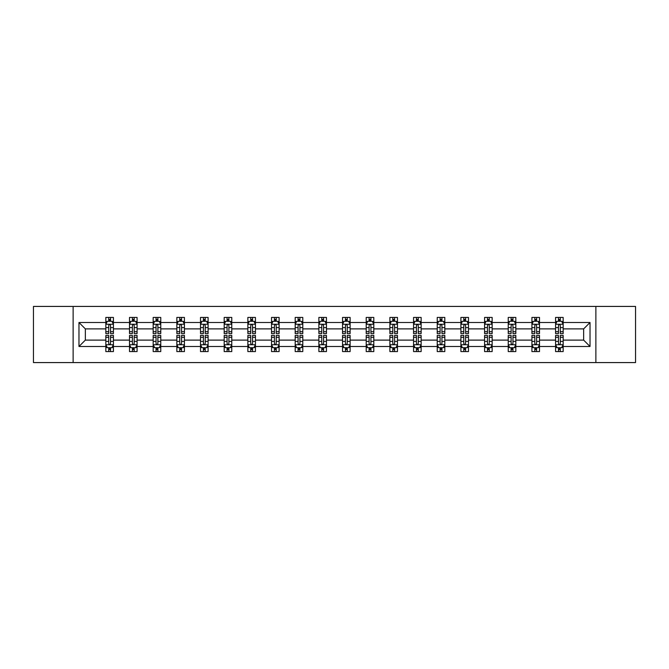 <?xml version="1.0" encoding="UTF-8"?>
<svg xmlns="http://www.w3.org/2000/svg" width="669" height="669" viewBox="0 0 669 669"><rect width="100%" height="100%" fill="white"/><g stroke="black" fill="none" stroke-linecap="round" stroke-linejoin="round"><path stroke-width="1" d="M595.87 306.427L33.45 306.427L33.45 362.573L635.55 362.573L635.55 306.427L595.87 306.427L595.87 362.573M563.173 346.483L563.173 340.111L583.652 340.111L590.025 346.483L563.173 346.483L563.173 351.568L560.288 351.568L560.288 347.704M73.13 362.573L73.13 306.427M555.588 346.483L539.498 346.483L539.498 340.111L555.588 340.111L555.588 351.568L563.173 351.568L563.173 347.52L561.743 347.52M539.498 346.483L539.498 351.568L536.613 351.568L536.613 347.704M531.914 346.483L515.824 346.483L515.824 340.111L531.914 340.111L531.914 351.568L539.498 351.568L539.498 347.52L538.077 347.52M515.824 346.483L515.824 351.568L512.947 351.568L512.947 347.704M508.239 346.483L492.158 346.483L492.158 340.111L508.239 340.111L508.239 351.568L515.824 351.568L515.824 347.52L514.402 347.52M492.158 346.483L492.158 351.568L489.273 351.568L489.273 347.704M484.573 346.483L468.484 346.483L468.484 340.111L484.573 340.111L484.573 351.568L492.158 351.568L492.158 347.52L490.728 347.52M468.484 346.483L468.484 351.568L465.599 351.568L465.599 347.704M460.899 346.483L444.818 346.483L444.818 340.111L460.899 340.111L460.899 351.568L468.484 351.568L468.484 347.52L467.062 347.52M444.818 346.483L444.818 351.568L441.933 351.568L441.933 347.704M437.225 346.483L421.144 346.483L421.144 340.111L437.225 340.111L437.225 351.568L444.818 351.568L444.818 347.52L443.388 347.52M421.144 346.483L421.144 351.568L418.259 351.568L418.259 347.704M413.559 346.483L397.47 346.483L397.47 340.111L413.559 340.111L413.559 351.568L421.144 351.568L421.144 347.52L419.714 347.52M397.47 346.483L397.47 351.568L394.585 351.568L394.585 347.704M389.885 346.483L373.804 346.483L373.804 340.111L389.885 340.111L389.885 351.568L397.47 351.568L397.47 347.52L396.048 347.52M373.804 346.483L373.804 351.568L370.919 351.568L370.919 347.704M366.211 346.483L350.13 346.483L350.13 340.111L366.211 340.111L366.211 351.568L373.804 351.568L373.804 347.52L372.374 347.52M350.13 346.483L350.13 351.568L347.244 351.568L347.244 347.704M342.545 346.483L326.455 346.483L326.455 340.111L342.545 340.111L342.545 351.568L350.13 351.568L350.13 347.52L348.7 347.52M326.455 346.483L326.455 351.568L323.579 351.568L323.579 347.704M318.87 346.483L302.789 346.483L302.789 340.111L318.87 340.111L318.87 351.568L326.455 351.568L326.455 347.52L325.034 347.52M302.789 346.483L302.789 351.568L299.904 351.568L299.904 347.704M295.196 346.483L279.115 346.483L279.115 340.111L295.196 340.111L295.196 351.568L302.789 351.568L302.789 347.52L301.359 347.52M279.115 346.483L279.115 351.568L276.23 351.568L276.23 347.704M271.53 346.483L255.441 346.483L255.441 340.111L271.53 340.111L271.53 351.568L279.115 351.568L279.115 347.52L277.685 347.52M255.441 346.483L255.441 351.568L252.564 351.568L252.564 347.704M247.856 346.483L231.775 346.483L231.775 340.111L247.856 340.111L247.856 351.568L255.441 351.568L255.441 347.52L254.019 347.52M231.775 346.483L231.775 351.568L228.89 351.568L228.89 347.704M224.182 346.483L208.101 346.483L208.101 340.111L224.182 340.111L224.182 351.568L231.775 351.568L231.775 347.52L230.345 347.52M208.101 346.483L208.101 351.568L205.216 351.568L205.216 347.704M200.516 346.483L184.427 346.483L184.427 340.111L200.516 340.111L200.516 351.568L208.101 351.568L208.101 347.52L206.679 347.52M184.427 346.483L184.427 351.568L181.55 351.568L181.55 347.704M176.842 346.483L160.761 346.483L160.761 340.111L176.842 340.111L176.842 351.568L184.427 351.568L184.427 347.52L183.005 347.52M160.761 346.483L160.761 351.568L157.876 351.568L157.876 347.704M153.176 346.483L137.086 346.483L137.086 340.111L153.176 340.111L153.176 351.568L160.761 351.568L160.761 347.52L159.331 347.52M137.086 346.483L137.086 351.568L134.201 351.568L134.201 347.704M129.502 346.483L113.421 346.483L113.421 340.111L129.502 340.111L129.502 351.568L137.086 351.568L137.086 347.52L135.665 347.52M113.421 346.483L113.421 351.568L105.827 351.568L105.827 346.483L78.975 346.483L78.975 322.517L105.827 322.517L105.827 317.432L113.421 317.432L113.421 322.517L129.502 322.517L129.502 317.432L137.086 317.432L137.086 322.517L153.176 322.517L153.176 317.432L160.761 317.432L160.761 322.517L176.842 322.517L176.842 317.432L184.427 317.432L184.427 322.517L200.516 322.517L200.516 317.432L208.101 317.432L208.101 322.517L224.182 322.517L224.182 317.432L231.775 317.432L231.775 322.517L247.856 322.517L247.856 317.432L255.441 317.432L255.441 322.517L271.53 322.517L271.53 317.432L279.115 317.432L279.115 322.517L295.196 322.517L295.196 317.432L302.789 317.432L302.789 322.517L318.87 322.517L318.87 317.432L326.455 317.432L326.455 322.517L342.545 322.517L342.545 317.432L350.13 317.432L350.13 322.517L366.211 322.517L366.211 317.432L373.804 317.432L373.804 322.517L389.885 322.517L389.885 317.432L397.47 317.432L397.47 322.517L413.559 322.517L413.559 317.432L421.144 317.432L421.144 322.517L437.225 322.517L437.225 317.432L444.818 317.432L444.818 322.517L460.899 322.517L460.899 317.432L468.484 317.432L468.484 322.517L484.573 322.517L484.573 317.432L492.158 317.432L492.158 322.517L508.239 322.517L508.239 317.432L515.824 317.432L515.824 322.517L531.914 322.517L531.914 317.432L539.498 317.432L539.498 322.517L555.588 322.517L555.588 317.432L563.173 317.432L563.173 322.517L590.025 322.517L590.025 346.483M555.588 322.517L555.588 328.889L539.498 328.889L539.498 322.517M531.914 322.517L531.914 328.889L515.824 328.889L515.824 322.517M508.239 322.517L508.239 328.889L492.158 328.889L492.158 322.517M484.573 322.517L484.573 328.889L468.484 328.889L468.484 322.517M460.899 322.517L460.899 328.889L444.818 328.889L444.818 322.517M437.225 322.517L437.225 328.889L421.144 328.889L421.144 322.517M413.559 322.517L413.559 328.889L397.47 328.889L397.47 322.517M389.885 322.517L389.885 328.889L373.804 328.889L373.804 322.517M366.211 322.517L366.211 328.889L350.13 328.889L350.13 322.517M342.545 322.517L342.545 328.889L326.455 328.889L326.455 322.517M318.87 322.517L318.87 328.889L302.789 328.889L302.789 322.517M295.196 322.517L295.196 328.889L279.115 328.889L279.115 322.517M271.53 322.517L271.53 328.889L255.441 328.889L255.441 322.517M247.856 322.517L247.856 328.889L231.775 328.889L231.775 322.517M224.182 322.517L224.182 328.889L208.101 328.889L208.101 322.517M200.516 322.517L200.516 328.889L184.427 328.889L184.427 322.517M176.842 322.517L176.842 328.889L160.761 328.889L160.761 322.517M153.176 322.517L153.176 328.889L137.086 328.889L137.086 322.517M129.502 322.517L129.502 328.889L113.421 328.889L113.421 322.517M105.827 322.517L105.827 328.889L85.348 328.889L85.348 340.111L105.827 340.111L105.827 346.483M78.975 322.517L85.348 328.889M583.652 340.111L583.652 328.889L563.173 328.889L563.173 322.517M558.464 321.22L560.288 321.22M534.799 321.22L536.613 321.22M511.124 321.22L512.947 321.22M487.45 321.22L489.273 321.22M463.784 321.22L465.599 321.22M440.11 321.22L441.933 321.22M416.436 321.22L418.259 321.22M392.77 321.22L394.585 321.22M369.096 321.22L370.919 321.22M345.421 321.22L347.244 321.22M321.756 321.22L323.579 321.22M298.081 321.22L299.904 321.22M274.415 321.22L276.23 321.22M250.741 321.22L252.564 321.22M227.067 321.22L228.89 321.22M203.401 321.22L205.216 321.22M179.727 321.22L181.55 321.22M156.053 321.22L157.876 321.22M132.387 321.22L134.201 321.22M108.713 321.22L110.536 321.22M108.713 347.78L110.536 347.78M132.387 347.78L134.201 347.78M156.053 347.78L157.876 347.78M179.727 347.78L181.55 347.78M203.401 347.78L205.216 347.78M227.067 347.78L228.89 347.78M250.741 347.78L252.564 347.78M274.415 347.78L276.23 347.78M298.081 347.78L299.904 347.78M321.756 347.78L323.579 347.78M345.421 347.78L347.244 347.78M369.096 347.78L370.919 347.78M392.77 347.78L394.585 347.78M416.436 347.78L418.259 347.78M440.11 347.78L441.933 347.78M463.784 347.78L465.599 347.78M487.45 347.78L489.273 347.78M511.124 347.78L512.947 347.78M534.799 347.78L536.613 347.78M558.464 347.78L560.288 347.78M85.348 340.111L78.975 346.483M590.025 322.517L583.652 328.889M110.536 319.406L108.713 319.406M107.257 321.48L105.827 321.48L105.827 317.432L108.713 317.432L108.713 321.296M105.827 331.69L105.827 333.588L108.713 333.588L108.713 331.69L105.827 331.69L105.827 328.889M113.412 328.889L113.412 333.588L110.536 333.588L110.536 325.469C109.925 324.306 109.323 324.306 108.713 325.469L108.713 331.69M111.991 321.48L113.412 321.48L113.412 317.432L110.536 317.432L110.536 321.296M113.412 324.331L111.899 321.296L107.349 321.296L105.827 324.331M108.713 349.594L110.536 349.594M111.991 347.52L113.412 347.52L113.412 351.568L110.536 351.568L110.536 347.704M113.412 337.31L113.412 335.412L110.536 335.412L110.536 337.31L113.412 337.31L113.412 340.111M105.827 340.111L105.827 335.412L108.713 335.412L108.713 343.532C109.315 344.694 109.925 344.694 110.536 343.532L110.536 337.31M107.257 347.52L105.827 347.52L105.827 351.568L108.713 351.568L108.713 347.704M105.827 344.669L107.349 347.704L111.899 347.704L113.412 344.669M134.201 319.406L132.387 319.406M130.923 321.48L129.502 321.48L129.502 317.432L132.387 317.432L132.387 321.296M129.502 331.69L129.502 333.588L132.387 333.588L132.387 331.69L129.502 331.69L129.502 328.889M137.086 328.889L137.086 333.588L134.201 333.588L134.201 325.469C133.599 324.306 132.989 324.306 132.387 325.469L132.387 331.69M135.665 321.48L137.086 321.48L137.086 317.432L134.201 317.432L134.201 321.296M137.086 324.331L135.573 321.296L131.015 321.296L129.502 324.331M157.876 319.406L156.053 319.406M154.598 321.48L153.176 321.48L153.176 317.432L156.053 317.432L156.053 321.296M153.176 331.69L153.176 333.588L156.053 333.588L156.053 331.69L153.176 331.69L153.176 328.889M160.761 328.889L160.761 333.588L157.876 333.588L157.876 325.469C157.274 324.306 156.663 324.306 156.053 325.469L156.053 331.69M159.331 321.48L160.761 321.48L160.761 317.432L157.876 317.432L157.876 321.296M160.761 324.331L159.239 321.296L154.69 321.296L153.176 324.331M132.387 349.594L134.201 349.594M137.086 337.31L137.086 335.412L134.201 335.412L134.201 337.31L137.086 337.31L137.086 340.111M129.502 340.111L129.502 335.412L132.387 335.412L132.387 343.532C132.989 344.694 133.599 344.694 134.201 343.532L134.201 337.31M130.923 347.52L129.502 347.52L129.502 351.568L132.387 351.568L132.387 347.704M129.502 344.669L131.015 347.704L135.573 347.704L137.086 344.669M156.053 349.594L157.876 349.594M160.761 337.31L160.761 335.412L157.876 335.412L157.876 337.31L160.761 337.31L160.761 340.111M153.176 340.111L153.176 335.412L156.053 335.412L156.053 343.532C156.663 344.694 157.265 344.694 157.876 343.532L157.876 337.31M154.598 347.52L153.176 347.52L153.176 351.568L156.053 351.568L156.053 347.704M153.176 344.669L154.69 347.704L159.239 347.704L160.761 344.669M181.55 319.406L179.727 319.406M178.272 321.48L176.842 321.48L176.842 317.432L179.727 317.432L179.727 321.296M176.842 331.69L176.842 333.588L179.727 333.588L179.727 331.69L176.842 331.69L176.842 328.889M184.427 328.889L184.427 333.588L181.55 333.588L181.55 325.469C180.939 324.306 180.337 324.306 179.727 325.469L179.727 331.69M183.005 321.48L184.427 321.48L184.427 317.432L181.55 317.432L181.55 321.296M184.427 324.331L182.913 321.296L178.364 321.296L176.842 324.331M179.727 349.594L181.55 349.594M184.427 337.31L184.427 335.412L181.55 335.412L181.55 337.31L184.427 337.31L184.427 340.111M176.842 340.111L176.842 335.412L179.727 335.412L179.727 343.532C180.329 344.694 180.939 344.694 181.55 343.532L181.55 337.31M178.272 347.52L176.842 347.52L176.842 351.568L179.727 351.568L179.727 347.704M176.842 344.669L178.364 347.704L182.913 347.704L184.427 344.669M205.216 319.406L203.401 319.406M201.938 321.48L200.516 321.48L200.516 317.432L203.401 317.432L203.401 321.296M200.516 331.69L200.516 333.588L203.401 333.588L203.401 331.69L200.516 331.69L200.516 328.889M208.101 328.889L208.101 333.588L205.216 333.588L205.216 325.469C204.614 324.306 204.003 324.306 203.401 325.469L203.401 331.69M206.679 321.48L208.101 321.48L208.101 317.432L205.216 317.432L205.216 321.296M208.101 324.331L206.587 321.296L202.03 321.296L200.516 324.331M203.401 349.594L205.216 349.594M208.101 337.31L208.101 335.412L205.216 335.412L205.216 337.31L208.101 337.31L208.101 340.111M200.516 340.111L200.516 335.412L203.401 335.412L203.401 343.532C204.003 344.694 204.614 344.694 205.216 343.532L205.216 337.31M201.938 347.52L200.516 347.52L200.516 351.568L203.401 351.568L203.401 347.704M200.516 344.669L202.03 347.704L206.587 347.704L208.101 344.669M228.89 319.406L227.067 319.406M225.612 321.48L224.182 321.48L224.182 317.432L227.067 317.432L227.067 321.296M224.182 331.69L224.182 333.588L227.067 333.588L227.067 331.69L224.182 331.69L224.182 328.889M231.775 328.889L231.775 333.588L228.89 333.588L228.89 325.469C228.28 324.306 227.677 324.306 227.067 325.469L227.067 331.69M230.345 321.48L231.775 321.48L231.775 317.432L228.89 317.432L228.89 321.296M231.775 324.331L230.253 321.296L225.704 321.296L224.182 324.331M227.067 349.594L228.89 349.594M231.775 337.31L231.775 335.412L228.89 335.412L228.89 337.31L231.775 337.31L231.775 340.111M224.182 340.111L224.182 335.412L227.067 335.412L227.067 343.532C227.677 344.694 228.28 344.694 228.89 343.532L228.89 337.31M225.612 347.52L224.182 347.52L224.182 351.568L227.067 351.568L227.067 347.704M224.182 344.669L225.704 347.704L230.253 347.704L231.775 344.669M252.564 319.406L250.741 319.406M249.286 321.48L247.856 321.48L247.856 317.432L250.741 317.432L250.741 321.296M247.856 331.69L247.856 333.588L250.741 333.588L250.741 331.69L247.856 331.69L247.856 328.889M255.441 328.889L255.441 333.588L252.564 333.588L252.564 325.469C251.954 324.306 251.352 324.306 250.741 325.469L250.741 331.69M254.019 321.48L255.441 321.48L255.441 317.432L252.564 317.432L252.564 321.296M255.441 324.331L253.927 321.296L249.378 321.296L247.856 324.331M250.741 349.594L252.564 349.594M255.441 337.31L255.441 335.412L252.564 335.412L252.564 337.31L255.441 337.31L255.441 340.111M247.856 340.111L247.856 335.412L250.741 335.412L250.741 343.532C251.343 344.694 251.954 344.694 252.564 343.532L252.564 337.31M249.286 347.52L247.856 347.52L247.856 351.568L250.741 351.568L250.741 347.704M247.856 344.669L249.378 347.704L253.927 347.704L255.441 344.669M276.23 319.406L274.415 319.406M272.952 321.48L271.53 321.48L271.53 317.432L274.415 317.432L274.415 321.296M271.53 331.69L271.53 333.588L274.415 333.588L274.415 331.69L271.53 331.69L271.53 328.889M279.115 328.889L279.115 333.588L276.23 333.588L276.23 325.469C275.628 324.306 275.018 324.306 274.415 325.469L274.415 331.69M277.685 321.48L279.115 321.48L279.115 317.432L276.23 317.432L276.23 321.296M279.115 324.331L277.602 321.296L273.044 321.296L271.53 324.331M274.415 349.594L276.23 349.594M279.115 337.31L279.115 335.412L276.23 335.412L276.23 337.31L279.115 337.31L279.115 340.111M271.53 340.111L271.53 335.412L274.415 335.412L274.415 343.532C275.018 344.694 275.628 344.694 276.23 343.532L276.23 337.31M272.952 347.52L271.53 347.52L271.53 351.568L274.415 351.568L274.415 347.704M271.53 344.669L273.044 347.704L277.602 347.704L279.115 344.669M299.904 319.406L298.081 319.406M296.626 321.48L295.196 321.48L295.196 317.432L298.081 317.432L298.081 321.296M295.196 331.69L295.196 333.588L298.081 333.588L298.081 331.69L295.196 331.69L295.196 328.889M302.789 328.889L302.789 333.588L299.904 333.588L299.904 325.469C299.294 324.306 298.692 324.306 298.081 325.469L298.081 331.69M301.359 321.48L302.789 321.48L302.789 317.432L299.904 317.432L299.904 321.296M302.789 324.331L301.267 321.296L296.718 321.296L295.196 324.331M298.081 349.594L299.904 349.594M302.789 337.31L302.789 335.412L299.904 335.412L299.904 337.31L302.789 337.31L302.789 340.111M295.196 340.111L295.196 335.412L298.081 335.412L298.081 343.532C298.692 344.694 299.294 344.694 299.904 343.532L299.904 337.31M296.626 347.52L295.196 347.52L295.196 351.568L298.081 351.568L298.081 347.704M295.196 344.669L296.718 347.704L301.267 347.704L302.789 344.669M323.579 319.406L321.756 319.406M320.3 321.48L318.87 321.48L318.87 317.432L321.756 317.432L321.756 321.296M318.87 331.69L318.87 333.588L321.756 333.588L321.756 331.69L318.87 331.69L318.87 328.889M326.455 328.889L326.455 333.588L323.579 333.588L323.579 325.469C322.968 324.306 322.358 324.306 321.756 325.469L321.756 331.69M325.034 321.48L326.455 321.48L326.455 317.432L323.579 317.432L323.579 321.296M326.455 324.331L324.942 321.296L320.384 321.296L318.87 324.331M321.756 349.594L323.579 349.594M326.455 337.31L326.455 335.412L323.579 335.412L323.579 337.31L326.455 337.31L326.455 340.111M318.87 340.111L318.87 335.412L321.756 335.412L321.756 343.532C322.358 344.694 322.968 344.694 323.579 343.532L323.579 337.31M320.3 347.52L318.87 347.52L318.87 351.568L321.756 351.568L321.756 347.704M318.87 344.669L320.384 347.704L324.942 347.704L326.455 344.669M347.244 319.406L345.421 319.406M343.966 321.48L342.545 321.48L342.545 317.432L345.421 317.432L345.421 321.296M342.545 331.69L342.545 333.588L345.421 333.588L345.421 331.69L342.545 331.69L342.545 328.889M350.13 328.889L350.13 333.588L347.244 333.588L347.244 325.469C346.642 324.306 346.032 324.306 345.421 325.469L345.421 331.69M348.7 321.48L350.13 321.48L350.13 317.432L347.244 317.432L347.244 321.296M350.13 324.331L348.608 321.296L344.058 321.296L342.545 324.331M345.421 349.594L347.244 349.594M350.13 337.31L350.13 335.412L347.244 335.412L347.244 337.31L350.13 337.31L350.13 340.111M342.545 340.111L342.545 335.412L345.421 335.412L345.421 343.532C346.032 344.694 346.642 344.694 347.244 343.532L347.244 337.31M343.966 347.52L342.545 347.52L342.545 351.568L345.421 351.568L345.421 347.704M342.545 344.669L344.058 347.704L348.608 347.704L350.13 344.669M370.919 319.406L369.096 319.406M367.641 321.48L366.211 321.48L366.211 317.432L369.096 317.432L369.096 321.296M366.211 331.69L366.211 333.588L369.096 333.588L369.096 331.69L366.211 331.69L366.211 328.889M373.804 328.889L373.804 333.588L370.919 333.588L370.919 325.469C370.308 324.306 369.706 324.306 369.096 325.469L369.096 331.69M372.374 321.48L373.804 321.48L373.804 317.432L370.919 317.432L370.919 321.296M373.804 324.331L372.282 321.296L367.733 321.296L366.211 324.331M369.096 349.594L370.919 349.594M373.804 337.31L373.804 335.412L370.919 335.412L370.919 337.31L373.804 337.31L373.804 340.111M366.211 340.111L366.211 335.412L369.096 335.412L369.096 343.532C369.706 344.694 370.308 344.694 370.919 343.532L370.919 337.31M367.641 347.52L366.211 347.52L366.211 351.568L369.096 351.568L369.096 347.704M366.211 344.669L367.733 347.704L372.282 347.704L373.804 344.669M394.585 319.406L392.77 319.406M391.315 321.48L389.885 321.48L389.885 317.432L392.77 317.432L392.77 321.296M389.885 331.69L389.885 333.588L392.77 333.588L392.77 331.69L389.885 331.69L389.885 328.889M397.47 328.889L397.47 333.588L394.585 333.588L394.585 325.469C393.982 324.306 393.372 324.306 392.77 325.469L392.77 331.69M396.048 321.48L397.47 321.48L397.47 317.432L394.585 317.432L394.585 321.296M397.47 324.331L395.956 321.296L391.398 321.296L389.885 324.331M392.77 349.594L394.585 349.594M397.47 337.31L397.47 335.412L394.585 335.412L394.585 337.31L397.47 337.31L397.47 340.111M389.885 340.111L389.885 335.412L392.77 335.412L392.77 343.532C393.372 344.694 393.982 344.694 394.585 343.532L394.585 337.31M391.315 347.52L389.885 347.52L389.885 351.568L392.77 351.568L392.77 347.704M389.885 344.669L391.398 347.704L395.956 347.704L397.47 344.669M418.259 319.406L416.436 319.406M414.981 321.48L413.559 321.48L413.559 317.432L416.436 317.432L416.436 321.296M413.559 331.69L413.559 333.588L416.436 333.588L416.436 331.69L413.559 331.69L413.559 328.889M421.144 328.889L421.144 333.588L418.259 333.588L418.259 325.469C417.657 324.306 417.046 324.306 416.436 325.469L416.436 331.69M419.714 321.48L421.144 321.48L421.144 317.432L418.259 317.432L418.259 321.296M421.144 324.331L419.622 321.296L415.073 321.296L413.559 324.331M416.436 349.594L418.259 349.594M421.144 337.31L421.144 335.412L418.259 335.412L418.259 337.31L421.144 337.31L421.144 340.111M413.559 340.111L413.559 335.412L416.436 335.412L416.436 343.532C417.046 344.694 417.648 344.694 418.259 343.532L418.259 337.31M414.981 347.52L413.559 347.52L413.559 351.568L416.436 351.568L416.436 347.704M413.559 344.669L415.073 347.704L419.622 347.704L421.144 344.669M441.933 319.406L440.11 319.406M438.655 321.48L437.225 321.48L437.225 317.432L440.11 317.432L440.11 321.296M437.225 331.69L437.225 333.588L440.11 333.588L440.11 331.69L437.225 331.69L437.225 328.889M444.818 328.889L444.818 333.588L441.933 333.588L441.933 325.469C441.323 324.306 440.72 324.306 440.11 325.469L440.11 331.69M443.388 321.48L444.818 321.48L444.818 317.432L441.933 317.432L441.933 321.296M444.818 324.331L443.296 321.296L438.747 321.296L437.225 324.331M440.11 349.594L441.933 349.594M444.818 337.31L444.818 335.412L441.933 335.412L441.933 337.31L444.818 337.31L444.818 340.111M437.225 340.111L437.225 335.412L440.11 335.412L440.11 343.532C440.72 344.694 441.323 344.694 441.933 343.532L441.933 337.31M438.655 347.52L437.225 347.52L437.225 351.568L440.11 351.568L440.11 347.704M437.225 344.669L438.747 347.704L443.296 347.704L444.818 344.669M465.599 319.406L463.784 319.406M462.321 321.48L460.899 321.48L460.899 317.432L463.784 317.432L463.784 321.296M460.899 331.69L460.899 333.588L463.784 333.588L463.784 331.69L460.899 331.69L460.899 328.889M468.484 328.889L468.484 333.588L465.599 333.588L465.599 325.469C464.997 324.306 464.386 324.306 463.784 325.469L463.784 331.69M467.062 321.48L468.484 321.48L468.484 317.432L465.599 317.432L465.599 321.296M468.484 324.331L466.97 321.296L462.413 321.296L460.899 324.331M463.784 349.594L465.599 349.594M468.484 337.31L468.484 335.412L465.599 335.412L465.599 337.31L468.484 337.31L468.484 340.111M460.899 340.111L460.899 335.412L463.784 335.412L463.784 343.532C464.386 344.694 464.997 344.694 465.599 343.532L465.599 337.31M462.321 347.52L460.899 347.52L460.899 351.568L463.784 351.568L463.784 347.704M460.899 344.669L462.413 347.704L466.97 347.704L468.484 344.669M489.273 319.406L487.45 319.406M485.995 321.48L484.573 321.48L484.573 317.432L487.45 317.432L487.45 321.296M484.573 331.69L484.573 333.588L487.45 333.588L487.45 331.69L484.573 331.69L484.573 328.889M492.158 328.889L492.158 333.588L489.273 333.588L489.273 325.469C488.671 324.306 488.061 324.306 487.45 325.469L487.45 331.69M490.728 321.48L492.158 321.48L492.158 317.432L489.273 317.432L489.273 321.296M492.158 324.331L490.636 321.296L486.087 321.296L484.573 324.331M487.45 349.594L489.273 349.594M492.158 337.31L492.158 335.412L489.273 335.412L489.273 337.31L492.158 337.31L492.158 340.111M484.573 340.111L484.573 335.412L487.45 335.412L487.45 343.532C488.061 344.694 488.663 344.694 489.273 343.532L489.273 337.31M485.995 347.52L484.573 347.52L484.573 351.568L487.45 351.568L487.45 347.704M484.573 344.669L486.087 347.704L490.636 347.704L492.158 344.669M512.947 319.406L511.124 319.406M509.669 321.48L508.239 321.48L508.239 317.432L511.124 317.432L511.124 321.296M508.239 331.69L508.239 333.588L511.124 333.588L511.124 331.69L508.239 331.69L508.239 328.889M515.824 328.889L515.824 333.588L512.947 333.588L512.947 325.469C512.337 324.306 511.735 324.306 511.124 325.469L511.124 331.69M514.402 321.48L515.824 321.48L515.824 317.432L512.947 317.432L512.947 321.296M515.824 324.331L514.31 321.296L509.761 321.296L508.239 324.331M511.124 349.594L512.947 349.594M515.824 337.31L515.824 335.412L512.947 335.412L512.947 337.31L515.824 337.31L515.824 340.111M508.239 340.111L508.239 335.412L511.124 335.412L511.124 343.532C511.726 344.694 512.337 344.694 512.947 343.532L512.947 337.31M509.669 347.52L508.239 347.52L508.239 351.568L511.124 351.568L511.124 347.704M508.239 344.669L509.761 347.704L514.31 347.704L515.824 344.669M536.613 319.406L534.799 319.406M533.335 321.48L531.914 321.48L531.914 317.432L534.799 317.432L534.799 321.296M531.914 331.69L531.914 333.588L534.799 333.588L534.799 331.69L531.914 331.69L531.914 328.889M539.498 328.889L539.498 333.588L536.613 333.588L536.613 325.469C536.011 324.306 535.401 324.306 534.799 325.469L534.799 331.69M538.077 321.48L539.498 321.48L539.498 317.432L536.613 317.432L536.613 321.296M539.498 324.331L537.985 321.296L533.427 321.296L531.914 324.331M534.799 349.594L536.613 349.594M539.498 337.31L539.498 335.412L536.613 335.412L536.613 337.31L539.498 337.31L539.498 340.111M531.914 340.111L531.914 335.412L534.799 335.412L534.799 343.532C535.401 344.694 536.011 344.694 536.613 343.532L536.613 337.31M533.335 347.52L531.914 347.52L531.914 351.568L534.799 351.568L534.799 347.704M531.914 344.669L533.427 347.704L537.985 347.704L539.498 344.669M560.288 319.406L558.464 319.406M557.009 321.48L555.579 321.48L555.579 317.432L558.464 317.432L558.464 321.296M555.579 331.69L555.579 333.588L558.464 333.588L558.464 331.69L555.579 331.69L555.579 328.889M563.173 328.889L563.173 333.588L560.288 333.588L560.288 325.469C559.685 324.306 559.075 324.306 558.464 325.469L558.464 331.69M561.743 321.48L563.173 321.48L563.173 317.432L560.288 317.432L560.288 321.296M563.173 324.331L561.651 321.296L557.101 321.296L555.579 324.331M558.464 349.594L560.288 349.594M563.173 337.31L563.173 335.412L560.288 335.412L560.288 337.31L563.173 337.31L563.173 340.111M555.579 340.111L555.579 335.412L558.464 335.412L558.464 343.532C559.075 344.694 559.677 344.694 560.288 343.532L560.288 337.31M557.009 347.52L555.579 347.52L555.579 351.568L558.464 351.568L558.464 347.704M555.579 344.669L557.101 347.704L561.651 347.704L563.173 344.669M113.379 324.256L105.869 324.256M113.412 331.69L110.536 331.69M108.713 327.618L105.827 327.618M113.412 327.618L110.536 327.618M110.536 320.367L108.713 320.367M105.869 344.744L113.379 344.744M105.827 337.31L108.713 337.31M110.536 341.382L113.412 341.382M105.827 341.382L108.713 341.382M108.713 348.633L110.536 348.633M137.053 324.256L129.535 324.256M137.086 331.69L134.201 331.69M132.387 327.618L129.502 327.618M137.086 327.618L134.201 327.618M134.201 320.367L132.387 320.367M160.719 324.256L153.209 324.256M160.761 331.69L157.876 331.69M156.053 327.618L153.176 327.618M160.761 327.618L157.876 327.618M157.876 320.367L156.053 320.367M129.535 344.744L137.053 344.744M129.502 337.31L132.387 337.31M134.201 341.382L137.086 341.382M129.502 341.382L132.387 341.382M132.387 348.633L134.201 348.633M153.209 344.744L160.719 344.744M153.176 337.31L156.053 337.31M157.876 341.382L160.761 341.382M153.176 341.382L156.053 341.382M156.053 348.633L157.876 348.633M184.393 324.256L176.884 324.256M184.427 331.69L181.55 331.69M179.727 327.618L176.842 327.618M184.427 327.618L181.55 327.618M181.55 320.367L179.727 320.367M176.884 344.744L184.393 344.744M176.842 337.31L179.727 337.31M181.55 341.382L184.427 341.382M176.842 341.382L179.727 341.382M179.727 348.633L181.55 348.633M208.067 324.256L200.549 324.256M208.101 331.69L205.216 331.69M203.401 327.618L200.516 327.618M208.101 327.618L205.216 327.618M205.216 320.367L203.401 320.367M200.549 344.744L208.067 344.744M200.516 337.31L203.401 337.31M205.216 341.382L208.101 341.382M200.516 341.382L203.401 341.382M203.401 348.633L205.216 348.633M231.733 324.256L224.224 324.256M231.775 331.69L228.89 331.69M227.067 327.618L224.182 327.618M231.775 327.618L228.89 327.618M228.89 320.367L227.067 320.367M224.224 344.744L231.733 344.744M224.182 337.31L227.067 337.31M228.89 341.382L231.775 341.382M224.182 341.382L227.067 341.382M227.067 348.633L228.89 348.633M255.407 324.256L247.898 324.256M255.441 331.69L252.564 331.69M250.741 327.618L247.856 327.618M255.441 327.618L252.564 327.618M252.564 320.367L250.741 320.367M247.898 344.744L255.407 344.744M247.856 337.31L250.741 337.31M252.564 341.382L255.441 341.382M247.856 341.382L250.741 341.382M250.741 348.633L252.564 348.633M279.073 324.256L271.564 324.256M279.115 331.69L276.23 331.69M274.415 327.618L271.53 327.618M279.115 327.618L276.23 327.618M276.23 320.367L274.415 320.367M271.564 344.744L279.073 344.744M271.53 337.31L274.415 337.31M276.23 341.382L279.115 341.382M271.53 341.382L274.415 341.382M274.415 348.633L276.23 348.633M302.748 324.256L295.238 324.256M302.789 331.69L299.904 331.69M298.081 327.618L295.196 327.618M302.789 327.618L299.904 327.618M299.904 320.367L298.081 320.367M295.238 344.744L302.748 344.744M295.196 337.31L298.081 337.31M299.904 341.382L302.789 341.382M295.196 341.382L298.081 341.382M298.081 348.633L299.904 348.633M326.422 324.256L318.912 324.256M326.455 331.69L323.579 331.69M321.756 327.618L318.87 327.618M326.455 327.618L323.579 327.618M323.579 320.367L321.756 320.367M318.912 344.744L326.422 344.744M318.87 337.31L321.756 337.31M323.579 341.382L326.455 341.382M318.87 341.382L321.756 341.382M321.756 348.633L323.579 348.633M350.088 324.256L342.578 324.256M350.13 331.69L347.244 331.69M345.421 327.618L342.545 327.618M350.13 327.618L347.244 327.618M347.244 320.367L345.421 320.367M342.578 344.744L350.088 344.744M342.545 337.31L345.421 337.31M347.244 341.382L350.13 341.382M342.545 341.382L345.421 341.382M345.421 348.633L347.244 348.633M373.762 324.256L366.252 324.256M373.804 331.69L370.919 331.69M369.096 327.618L366.211 327.618M373.804 327.618L370.919 327.618M370.919 320.367L369.096 320.367M366.252 344.744L373.762 344.744M366.211 337.31L369.096 337.31M370.919 341.382L373.804 341.382M366.211 341.382L369.096 341.382M369.096 348.633L370.919 348.633M397.436 324.256L389.927 324.256M397.47 331.69L394.585 331.69M392.77 327.618L389.885 327.618M397.47 327.618L394.585 327.618M394.585 320.367L392.77 320.367M389.927 344.744L397.436 344.744M389.885 337.31L392.77 337.31M394.585 341.382L397.47 341.382M389.885 341.382L392.77 341.382M392.77 348.633L394.585 348.633M421.102 324.256L413.593 324.256M421.144 331.69L418.259 331.69M416.436 327.618L413.559 327.618M421.144 327.618L418.259 327.618M418.259 320.367L416.436 320.367M413.593 344.744L421.102 344.744M413.559 337.31L416.436 337.31M418.259 341.382L421.144 341.382M413.559 341.382L416.436 341.382M416.436 348.633L418.259 348.633M444.776 324.256L437.267 324.256M444.818 331.69L441.933 331.69M440.11 327.618L437.225 327.618M444.818 327.618L441.933 327.618M441.933 320.367L440.11 320.367M437.267 344.744L444.776 344.744M437.225 337.31L440.11 337.31M441.933 341.382L444.818 341.382M437.225 341.382L440.11 341.382M440.11 348.633L441.933 348.633M468.451 324.256L460.933 324.256M468.484 331.69L465.599 331.69M463.784 327.618L460.899 327.618M468.484 327.618L465.599 327.618M465.599 320.367L463.784 320.367M460.933 344.744L468.451 344.744M460.899 337.31L463.784 337.31M465.599 341.382L468.484 341.382M460.899 341.382L463.784 341.382M463.784 348.633L465.599 348.633M492.116 324.256L484.607 324.256M492.158 331.69L489.273 331.69M487.45 327.618L484.573 327.618M492.158 327.618L489.273 327.618M489.273 320.367L487.45 320.367M484.607 344.744L492.116 344.744M484.573 337.31L487.45 337.31M489.273 341.382L492.158 341.382M484.573 341.382L487.45 341.382M487.45 348.633L489.273 348.633M515.791 324.256L508.281 324.256M515.824 331.69L512.947 331.69M511.124 327.618L508.239 327.618M515.824 327.618L512.947 327.618M512.947 320.367L511.124 320.367M508.281 344.744L515.791 344.744M508.239 337.31L511.124 337.31M512.947 341.382L515.824 341.382M508.239 341.382L511.124 341.382M511.124 348.633L512.947 348.633M539.465 324.256L531.947 324.256M539.498 331.69L536.613 331.69M534.799 327.618L531.914 327.618M539.498 327.618L536.613 327.618M536.613 320.367L534.799 320.367M531.947 344.744L539.465 344.744M531.914 337.31L534.799 337.31M536.613 341.382L539.498 341.382M531.914 341.382L534.799 341.382M534.799 348.633L536.613 348.633M563.131 324.256L555.621 324.256M563.173 331.69L560.288 331.69M558.464 327.618L555.579 327.618M563.173 327.618L560.288 327.618M560.288 320.367L558.464 320.367M555.621 344.744L563.131 344.744M555.579 337.31L558.464 337.31M560.288 341.382L563.173 341.382M555.579 341.382L558.464 341.382M558.464 348.633L560.288 348.633"/></g></svg>
